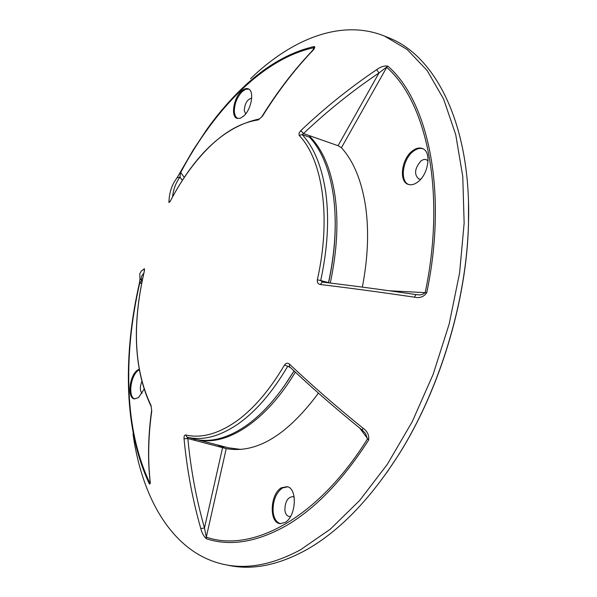 <?xml version="1.0" encoding="UTF-8"?>
<svg xmlns="http://www.w3.org/2000/svg" width="597" height="597" viewBox="0 0 597 597"><rect width="100%" height="100%" fill="white"/><g stroke="black" fill="none" stroke-linecap="round" stroke-linejoin="round"><path stroke-width="0.9" d="M283.948 386.438L294.06 370.953M328.551 282.836C333.559 259.867 335.753 237.987 335.133 217.196M128.646 391.438L128.512 387.863C127.564 353.879 131.198 319.014 139.407 283.269L139.698 283.194C131.236 320.074 127.668 355.954 129.004 390.834C130.445 425.78 137.28 456.324 149.519 482.466L149.914 482.592M234.867 422.318C252.777 409.885 269.344 390.744 284.56 364.894C286.06 362.924 287.739 362.692 289.582 364.207C311.507 385.005 335.962 406.318 362.939 428.139C367.349 431.183 369.245 435.153 368.633 440.049C342.805 480.257 315.149 508.913 285.664 526.009C256.441 542.27 230.002 546.516 206.346 538.74C203.741 536.36 201.89 532.979 200.808 528.599C192.592 499.831 187.003 469.876 184.04 438.735C183.891 436.25 184.428 434.989 185.66 434.952C200.644 438.482 217.054 434.265 234.867 422.318M290.433 367.536L284.56 364.894M132.997 433.87C142.28 500.465 174.182 554.15 224.711 564.575L228.838 565.404C252.009 570.277 277.336 565.381 304.813 550.703C338.245 532.263 369.491 500.338 398.542 454.921C439.691 389.789 466.63 300.709 468.473 223.688C471.585 125.646 435.952 55.722 388.423 37.678L384.528 36.081C341.909 18.843 292.217 38.432 250.509 78.722M294.022 370.916C278.889 395.938 262.479 414.505 244.792 426.601C226.733 438.556 210.084 442.743 194.846 439.183L194.435 440.265L187.839 438.549C190.786 469.526 196.331 499.316 204.48 527.935L206.301 537.143C251.733 553.023 317.492 519.002 367.491 438.899L365.506 433.474L362.282 430.153L362.939 428.139M387.849 66.133C428.459 101.296 447.84 192.107 426.758 292.709C423.773 296.888 419.684 298.381 414.49 297.172C380.498 292.194 349.096 287.97 320.298 284.508C318.029 284.045 317.037 282.478 317.32 279.799C331.395 217.89 322.716 159.824 299.172 135.415L299.015 133.213L300.798 130.616C324.447 108.161 349.745 87.849 376.685 69.677C380.692 66.722 384.416 65.543 387.849 66.133L378.983 72.961C352.2 91.028 327.044 111.221 303.522 133.541L310.059 135.87L309.552 137.213C321.634 150.25 329.581 169.735 333.395 195.659C336.924 221.98 335.298 250.964 328.499 282.605L320.693 280.545L322.283 282.082M309.552 137.213L302.149 134.579L299.172 135.415M420.788 179.137L418.773 178.988C413.9 174.443 414.616 168.436 420.93 160.974L423.004 159.765L425.034 159.399L426.504 159.742L428.071 161.018M408.818 184.555C399.58 181.443 402.594 159.205 413.236 151.377C416.758 148.646 420.057 147.802 423.131 148.854M290.567 516.427L289.172 516.509C286.791 515.987 285.359 513.845 284.873 510.062C285.06 501.57 287.754 497.085 292.948 496.622L294.217 497.219M280.545 523.681C276.404 522.465 273.926 518.502 273.105 511.778C272.739 500.995 275.821 493.07 282.351 488.003L287.582 486.809M134.84 398.93C127.922 397.415 130.415 376.028 138.079 370.558L139.146 369.834M142.108 393.281C139.885 390.983 139.765 387.162 141.743 381.819M245.695 113.87L244.277 110.766C244.718 103.594 247.195 99.378 251.703 98.102M237.584 118.519L235.419 116.303L234.367 112.385C234.173 104.482 236.748 97.565 242.098 91.654L245.591 89.296L248.777 89.087M224.711 564.575C247.815 569.434 273.083 564.508 300.507 549.792L330.35 529.151L359.7 500.42L387.393 464.235L412.236 421.698L433.138 374.364L449.145 324.096L459.6 272.978L464.145 223.106L462.757 176.436L455.72 134.653L443.601 99.042L427.124 70.498L407.139 49.476L384.528 36.081M139.041 369.237L137.243 370.327C129.325 375.968 127.064 398.184 134.415 398.878L138.511 397.58L143.967 389.423M417.788 181.981C428.489 174.406 431.743 151.959 422.706 148.638C419.527 147.31 416.072 148.086 412.326 150.981C401.415 159.003 398.632 181.921 408.363 184.421C411.281 185.316 414.422 184.503 417.788 181.981M284.918 522.524C296.134 516.89 297.784 488.301 287.127 486.674L281.403 487.771C270.045 493.816 268.837 522.927 280.075 523.629L284.918 522.524M243.785 115.982C251.471 109.303 254.561 90.968 248.389 88.886C246.285 88.043 243.919 88.841 241.285 91.304C233.487 98.259 230.629 116.811 237.166 118.4L240.3 118.258L243.785 115.982M362.334 287.12C368.08 257.389 369.11 230.121 365.424 205.301C361.394 180.122 353.394 160.929 341.424 147.713L338.081 145.713L310.059 135.87M143.78 273.433C141.474 275.471 140.788 277.821 141.72 280.486L139.974 278.672L139.735 273.874L141.25 271.135L144.399 268.725L144.168 271.889C131.915 325.805 134.206 370.364 151.048 405.55L151.75 411.079C148.369 435.437 147.795 458.377 150.004 479.906C150.459 483.458 150.213 484.704 149.25 483.645C136.959 457.332 130.086 426.609 128.646 391.468M177.137 177.637L193.04 150.257L206.532 129.87C217.412 114.594 229.024 100.997 241.382 89.08C264.687 66.558 288.978 52.372 314.246 46.506C315.425 47.118 314.529 48.894 311.552 51.849C293.746 70.662 277.359 92.169 262.374 116.355L258.188 119.945C242.397 122.191 226.763 130.571 211.293 145.086C195.913 159.705 182.309 178.279 170.488 200.823L168.914 202.532C169.145 194.279 171.07 187.189 174.682 181.264L176.981 177.846L180.01 177.122C175.906 182.563 173.421 189.145 172.563 196.868M194.435 440.265L226.233 448.608C256.255 453.936 286.993 435.444 318.44 393.132M468.496 202.361L468.488 224.173C466.653 300.91 439.817 389.632 398.826 454.533L386.744 472.69M289.306 366.461L287.538 366.588C272.135 392.722 255.359 412.049 237.218 424.579C219.166 436.623 202.562 440.847 187.383 437.243L194.846 439.183M185.66 434.952L187.839 438.549L184.04 438.735M300.798 130.616L303.522 133.541L302.149 134.579C314.201 147.593 322.096 167.115 325.843 193.159C329.305 219.599 327.589 248.725 320.693 280.545L317.32 279.799M206.532 129.87L193.032 150.272L180.593 172.04L180.01 177.122L182.346 180.361M311.104 52.073L313.813 48.76L313.597 47.76C263.911 58.409 214.577 108.453 180.697 172.496L184.279 177.428M414.49 297.172L415.885 294.567L417.43 294.724C420.333 295.284 422.93 294.56 425.213 292.545C446.16 192.63 426.997 102.385 386.692 67.371L341.424 147.713M142.235 280.515L141.72 280.486L139.698 283.194L141.668 283.299M338.081 145.713L378.983 72.961L376.685 69.677M426.758 292.709L389.55 290.806M417.43 294.724L415.885 294.567C382.132 289.649 350.939 285.493 322.305 282.082L322.507 282.135M320.298 284.508L322.305 282.082M368.633 440.049L359.685 428.049M206.346 538.74L206.301 537.143L226.233 448.608M362.282 430.153C335.462 408.438 311.149 387.214 289.329 366.491L289.582 364.207M200.808 528.599L204.48 527.935L222.569 447.713M314.246 46.506L313.164 49.67M170.115 201.42L168.914 202.532M311.552 51.849L311.059 52.118C293.254 70.946 276.866 92.438 261.896 116.609M262.374 116.355L258.188 119.945M170.526 200.682C195.689 153.22 225.39 125.967 259.62 118.915L259.673 118.907M151.616 410.475C148.243 434.855 147.66 457.839 149.877 479.428L150.004 479.906M149.25 483.645L150.034 481.555M151.048 405.55L151.75 411.079M144.399 268.725L144.467 270.15M309.642 136.31C322.581 149.257 331.059 169.264 335.081 196.323C338.626 222.577 337.014 251.486 330.253 283.045M295.321 372.132C265.978 421.303 226.92 446.228 198.017 439.802M197.159 439.661L228.36 447.795L240.815 449.422M225.808 448.519L217.069 444.847M140.004 278.806L139.399 283.239C131.191 318.985 127.564 353.857 128.512 387.863M217.286 444.907L225.838 448.526M468.488 224.173L468.473 223.688M398.826 454.533L398.542 454.921M170.511 200.711L169.966 201.749M149.884 479.525L150.168 482.249M151.19 406.55C134.146 370.789 131.795 325.917 144.138 271.919M144.519 270.045L144.138 271.911"/></g></svg>
